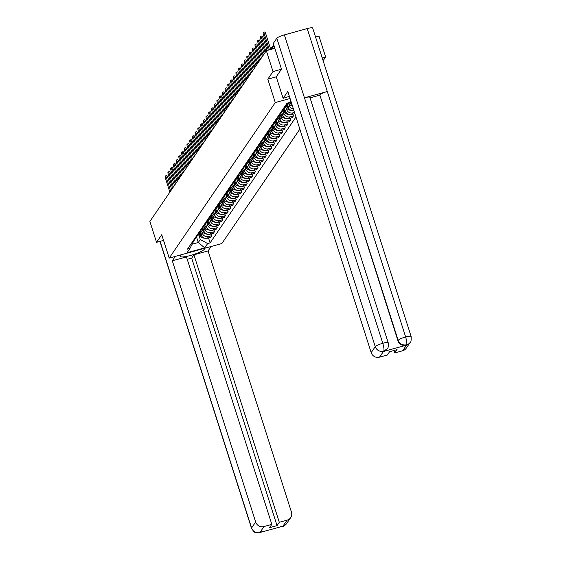 <?xml version="1.0" encoding="UTF-8"?>
<svg xmlns="http://www.w3.org/2000/svg" width="561" height="561" viewBox="0 0 561 561"><rect width="100%" height="100%" fill="white"/><g stroke="black" fill="none" stroke-linecap="round" stroke-linejoin="round"><path stroke-width="0.84" d="M323.115 60.7L325.639 56.998L318.978 36.128L315.57 37.068M281.426 69.234L273.004 71.563L266.342 50.686L149.885 221.455L156.547 242.324L161.743 234.708L169.212 258.095L221.84 243.537L299.855 129.142M273.004 71.563L267.807 79.185L275.276 102.572L169.212 258.095M274.834 48.337L266.342 50.686M325.639 56.998L322.231 57.944M156.547 242.324L163.553 240.389M200.102 231.735L201.055 234.729A5.147 4.944 34.3 0 0 207.437 238.215L210.648 237.324L211.799 235.641L208.594 236.525A5.147 4.944 -145.7 0 1 202.212 233.039L201.694 231.427M192.107 242.366A5.147 4.944 34.3 0 0 193.938 240.774L195.088 239.084A5.147 4.944 -145.7 0 1 193.257 240.676M211.252 233.923L211.799 235.641M195.705 237.815A5.147 4.944 -145.7 0 1 195.088 239.084M202.823 227.745L203.776 230.739A5.147 4.944 34.3 0 0 210.158 234.225L213.369 233.334L214.519 231.651L211.315 232.535A5.147 4.944 -145.7 0 1 204.926 229.049L204.414 227.436M194.828 238.376A5.147 4.944 34.3 0 0 196.659 236.784L197.809 235.094A5.147 4.944 -145.7 0 1 195.978 236.686M213.972 229.933L214.519 231.651M198.426 233.825A5.147 4.944 -145.7 0 1 197.809 235.094M205.543 223.755L206.497 226.749A5.147 4.944 34.3 0 0 212.878 230.234L216.09 229.351L217.24 227.661L214.036 228.551A5.147 4.944 -145.7 0 1 207.647 225.066L207.135 223.446M197.549 234.386A5.147 4.944 34.3 0 0 199.379 232.794L200.529 231.104A5.147 4.944 -145.7 0 1 198.699 232.696M216.693 225.943L217.24 227.661M201.147 229.842A5.147 4.944 -145.7 0 1 200.529 231.104M208.264 219.765L209.218 222.759A5.147 4.944 34.3 0 0 215.599 226.244L218.811 225.361L219.961 223.671L216.749 224.561A5.147 4.944 -145.7 0 1 210.368 221.076L209.856 219.456M200.27 230.396A5.147 4.944 34.3 0 0 202.1 228.804L203.25 227.121A5.147 4.944 -145.7 0 1 201.42 228.706M219.414 221.953L219.961 223.671M203.867 225.852A5.147 4.944 -145.7 0 1 203.25 227.121M210.985 215.782L211.939 218.769A5.147 4.944 34.3 0 0 218.32 222.261L221.532 221.371L222.682 219.681L219.47 220.571A5.147 4.944 -145.7 0 1 213.089 217.086L212.577 215.466M202.991 226.406A5.147 4.944 34.3 0 0 204.821 224.814L205.971 223.131A5.147 4.944 -145.7 0 1 204.141 224.716M222.135 217.97L222.682 219.681M206.588 221.861A5.147 4.944 -145.7 0 1 205.971 223.131M213.706 211.792L214.66 214.786A5.147 4.944 34.3 0 0 221.041 218.271L224.253 217.38L225.403 215.69L222.191 216.581A5.147 4.944 -145.7 0 1 215.81 213.096L215.298 211.483M205.712 222.415A5.147 4.944 34.3 0 0 207.542 220.824L208.692 219.141A5.147 4.944 -145.7 0 1 206.862 220.732M224.856 213.979L225.403 215.69M209.302 217.871A5.147 4.944 -145.7 0 1 208.692 219.141M216.427 207.801L217.38 210.796A5.147 4.944 34.3 0 0 223.762 214.281L226.974 213.39L228.124 211.7L224.912 212.591A5.147 4.944 -145.7 0 1 218.531 209.106L218.019 207.493M208.433 218.425A5.147 4.944 34.3 0 0 210.263 216.841L211.413 215.151A5.147 4.944 -145.7 0 1 209.583 216.742M227.577 209.989L228.124 211.7M212.023 213.881A5.147 4.944 -145.7 0 1 211.413 215.151M219.148 203.811L220.101 206.806A5.147 4.944 34.3 0 0 226.483 210.291L229.694 209.4L230.844 207.717L227.633 208.601A5.147 4.944 -145.7 0 1 221.251 205.116L220.739 203.503M211.153 214.442A5.147 4.944 34.3 0 0 212.984 212.85L214.134 211.16A5.147 4.944 -145.7 0 1 212.303 212.752M230.298 205.999L230.844 207.717M214.744 209.891A5.147 4.944 -145.7 0 1 214.134 211.16M221.868 199.821L222.822 202.816A5.147 4.944 34.3 0 0 229.204 206.301L232.415 205.41L233.565 203.727L230.354 204.611A5.147 4.944 -145.7 0 1 223.972 201.126L223.46 199.513M213.874 210.452A5.147 4.944 34.3 0 0 215.705 208.86L216.855 207.17A5.147 4.944 -145.7 0 1 215.024 208.762M233.018 202.009L233.565 203.727M217.465 205.901A5.147 4.944 -145.7 0 1 216.855 207.17M224.589 195.831L225.543 198.825A5.147 4.944 34.3 0 0 231.924 202.311L235.136 201.427L236.286 199.737L233.074 200.628A5.147 4.944 -145.7 0 1 226.693 197.142L226.181 195.523M216.595 206.462A5.147 4.944 34.3 0 0 218.425 204.87L219.575 203.18A5.147 4.944 -145.7 0 1 217.745 204.772M235.739 198.019L236.286 199.737M220.185 201.918A5.147 4.944 -145.7 0 1 219.575 203.18M227.31 191.841L228.264 194.835A5.147 4.944 34.3 0 0 234.645 198.321L237.857 197.437L239.007 195.747L235.795 196.638A5.147 4.944 -145.7 0 1 229.414 193.152L228.895 191.532M219.316 202.472A5.147 4.944 34.3 0 0 221.146 200.88L222.296 199.197A5.147 4.944 -145.7 0 1 220.466 200.782M238.46 194.029L239.007 195.747M222.906 197.928A5.147 4.944 -145.7 0 1 222.296 199.197M230.031 187.858L230.985 190.845A5.147 4.944 34.3 0 0 237.366 194.337L240.578 193.447L241.728 191.757L238.516 192.647A5.147 4.944 -145.7 0 1 232.135 189.162L231.616 187.542M222.037 198.482A5.147 4.944 34.3 0 0 223.867 196.89L225.017 195.207A5.147 4.944 -145.7 0 1 223.187 196.792M241.181 190.046L241.728 191.757M225.627 193.938A5.147 4.944 -145.7 0 1 225.017 195.207M232.752 183.868L233.706 186.862A5.147 4.944 34.3 0 0 240.087 190.347L243.299 189.457L244.449 187.767L241.237 188.657A5.147 4.944 -145.7 0 1 234.856 185.172L234.337 183.559M224.758 194.492A5.147 4.944 34.3 0 0 226.588 192.9L227.738 191.217A5.147 4.944 -145.7 0 1 225.908 192.809M243.902 186.056L244.449 187.767M228.348 189.948A5.147 4.944 -145.7 0 1 227.738 191.217M235.473 179.878L236.426 182.872A5.147 4.944 34.3 0 0 242.808 186.357L246.02 185.467L247.17 183.777L243.958 184.667A5.147 4.944 -145.7 0 1 237.576 181.182L237.058 179.569M227.478 190.502A5.147 4.944 34.3 0 0 229.309 188.917L230.459 187.227A5.147 4.944 -145.7 0 1 228.629 188.819M246.623 182.066L247.17 183.777M231.069 185.957A5.147 4.944 -145.7 0 1 230.459 187.227M238.187 175.888L239.147 178.882A5.147 4.944 34.3 0 0 245.529 182.367L248.74 181.476L249.89 179.793L246.679 180.677A5.147 4.944 -145.7 0 1 240.297 177.192L239.778 175.579M230.199 186.518A5.147 4.944 34.3 0 0 232.03 184.927L233.18 183.237A5.147 4.944 -145.7 0 1 231.349 184.828M249.343 178.075L249.89 179.793M233.79 181.967A5.147 4.944 -145.7 0 1 233.18 183.237M240.907 171.897L241.868 174.892A5.147 4.944 34.3 0 0 248.25 178.377L251.461 177.486L252.611 175.803L249.4 176.687A5.147 4.944 -145.7 0 1 243.018 173.202L242.499 171.589M232.92 182.528A5.147 4.944 34.3 0 0 234.75 180.937L235.9 179.247A5.147 4.944 -145.7 0 1 234.07 180.838M252.064 174.085L252.611 175.803M236.511 177.977A5.147 4.944 -145.7 0 1 235.9 179.247M243.628 167.907L244.589 170.902A5.147 4.944 34.3 0 0 250.97 174.387L254.182 173.503L255.332 171.813L252.12 172.704A5.147 4.944 -145.7 0 1 245.739 169.219L245.22 167.599M235.641 178.538A5.147 4.944 34.3 0 0 237.464 176.946L238.621 175.256A5.147 4.944 -145.7 0 1 236.791 176.848M254.785 170.095L255.332 171.813M239.231 173.994A5.147 4.944 -145.7 0 1 238.621 175.256M246.349 163.917L247.31 166.912A5.147 4.944 34.3 0 0 253.691 170.397L256.903 169.513L258.053 167.823L254.841 168.714A5.147 4.944 -145.7 0 1 248.46 165.229L247.941 163.609M238.362 174.548A5.147 4.944 34.3 0 0 240.185 172.956L241.342 171.273A5.147 4.944 -145.7 0 1 239.512 172.858M257.506 166.105L258.053 167.823M241.952 170.004A5.147 4.944 -145.7 0 1 241.342 171.273M249.07 159.934L250.031 162.921A5.147 4.944 34.3 0 0 256.412 166.414L259.617 165.523L260.774 163.833L257.562 164.724A5.147 4.944 -145.7 0 1 251.181 161.238L250.662 159.619M241.076 170.558A5.147 4.944 34.3 0 0 242.906 168.966L244.063 167.283A5.147 4.944 -145.7 0 1 242.233 168.868M260.227 162.122L260.774 163.833M244.673 166.014A5.147 4.944 -145.7 0 1 244.063 167.283M251.791 155.944L252.745 158.938A5.147 4.944 34.3 0 0 259.133 162.424L262.338 161.533L263.495 159.843L260.283 160.734A5.147 4.944 -145.7 0 1 253.902 157.248L253.383 155.635M243.797 166.568A5.147 4.944 34.3 0 0 245.627 164.976L246.777 163.293A5.147 4.944 -145.7 0 1 244.954 164.885M262.941 158.132L263.495 159.843M247.394 162.024A5.147 4.944 -145.7 0 1 246.777 163.293M254.512 151.954L255.465 154.948A5.147 4.944 34.3 0 0 261.854 158.433L265.058 157.543L266.209 155.853L263.004 156.743A5.147 4.944 -145.7 0 1 256.622 153.258L256.104 151.645M246.517 162.578A5.147 4.944 34.3 0 0 248.348 160.993L249.498 159.303A5.147 4.944 -145.7 0 1 247.667 160.895M265.662 154.142L266.209 155.853M250.115 158.034A5.147 4.944 -145.7 0 1 249.498 159.303M257.233 147.964L258.186 150.958A5.147 4.944 34.3 0 0 264.568 154.443L267.779 153.553L268.929 151.87L265.725 152.753A5.147 4.944 -145.7 0 1 259.343 149.268L258.824 147.655M249.238 158.595A5.147 4.944 34.3 0 0 251.069 157.003L252.219 155.313A5.147 4.944 -145.7 0 1 250.388 156.905M268.382 150.152L268.929 151.87M252.836 154.044A5.147 4.944 -145.7 0 1 252.219 155.313M259.953 143.974L260.907 146.968A5.147 4.944 34.3 0 0 267.288 150.453L270.5 149.563L271.65 147.88L268.446 148.763A5.147 4.944 -145.7 0 1 262.057 145.278L261.545 143.665M251.959 154.605A5.147 4.944 34.3 0 0 253.789 153.013L254.939 151.323A5.147 4.944 -145.7 0 1 253.109 152.915M271.103 146.162L271.65 147.88M255.557 150.053A5.147 4.944 -145.7 0 1 254.939 151.323M262.674 139.984L263.628 142.978A5.147 4.944 34.3 0 0 270.009 146.463L273.221 145.579L274.371 143.889L271.166 144.78A5.147 4.944 -145.7 0 1 264.778 141.295L264.266 139.675M254.68 150.614A5.147 4.944 34.3 0 0 256.51 149.023L257.66 147.333A5.147 4.944 -145.7 0 1 255.83 148.924M273.824 142.171L274.371 143.889M258.277 146.07A5.147 4.944 -145.7 0 1 257.66 147.333M265.395 135.993L266.349 138.988A5.147 4.944 34.3 0 0 272.73 142.473L275.942 141.589L277.092 139.899L273.88 140.79A5.147 4.944 -145.7 0 1 267.499 137.305L266.987 135.685M257.401 146.624A5.147 4.944 34.3 0 0 259.231 145.033L260.381 143.35A5.147 4.944 -145.7 0 1 258.551 144.934M276.545 138.181L277.092 139.899M260.998 142.08A5.147 4.944 -145.7 0 1 260.381 143.35M268.116 132.01L269.07 134.998A5.147 4.944 34.3 0 0 275.451 138.49L278.663 137.599L279.813 135.909L276.601 136.8A5.147 4.944 -145.7 0 1 270.22 133.315L269.708 131.695M260.122 142.634A5.147 4.944 34.3 0 0 261.952 141.042L263.102 139.359A5.147 4.944 -145.7 0 1 261.272 140.944M279.266 134.198L279.813 135.909M263.719 138.09A5.147 4.944 -145.7 0 1 263.102 139.359M270.837 128.02L271.79 131.015A5.147 4.944 34.3 0 0 278.172 134.5L281.384 133.609L282.534 131.919L279.322 132.81A5.147 4.944 -145.7 0 1 272.941 129.325L272.429 127.712M262.843 138.644A5.147 4.944 34.3 0 0 264.673 137.052L265.823 135.369A5.147 4.944 -145.7 0 1 263.993 136.961M281.987 130.208L282.534 131.919M266.433 134.1A5.147 4.944 -145.7 0 1 265.823 135.369M273.558 124.03L274.511 127.024A5.147 4.944 34.3 0 0 280.893 130.51L284.104 129.619L285.254 127.929L282.043 128.82A5.147 4.944 -145.7 0 1 275.661 125.334L275.149 123.722M265.563 134.654A5.147 4.944 34.3 0 0 267.394 133.069L268.544 131.379A5.147 4.944 -145.7 0 1 266.713 132.971M284.708 126.218L285.254 127.929M269.154 130.11A5.147 4.944 -145.7 0 1 268.544 131.379M276.278 120.04L277.232 123.034A5.147 4.944 34.3 0 0 283.614 126.52L286.825 125.629L287.975 123.946L284.764 124.83A5.147 4.944 -145.7 0 1 278.382 121.344L277.87 119.731M268.284 130.671A5.147 4.944 34.3 0 0 270.114 129.079L271.265 127.389A5.147 4.944 -145.7 0 1 269.434 128.981M287.428 122.228L287.975 123.946M271.875 126.12A5.147 4.944 -145.7 0 1 271.265 127.389M278.999 116.05L279.953 119.044A5.147 4.944 34.3 0 0 286.334 122.529L289.546 121.639L290.696 119.956L287.484 120.839A5.147 4.944 -145.7 0 1 281.103 117.354L280.591 115.741M271.005 126.681A5.147 4.944 34.3 0 0 272.835 125.089L273.985 123.399A5.147 4.944 -145.7 0 1 272.155 124.991M290.149 118.238L290.696 119.956M274.595 122.13A5.147 4.944 -145.7 0 1 273.985 123.399M281.72 112.06L282.674 115.054A5.147 4.944 34.3 0 0 289.055 118.539L292.267 117.656L293.417 115.966L290.205 116.856A5.147 4.944 -145.7 0 1 283.824 113.371L283.312 111.751M273.726 122.691A5.147 4.944 34.3 0 0 275.556 121.099L276.706 119.409A5.147 4.944 -145.7 0 1 274.876 121.001M292.87 114.248L293.417 115.966M277.316 118.147A5.147 4.944 -145.7 0 1 276.706 119.409M284.441 108.07L285.395 111.064A5.147 4.944 34.3 0 0 291.776 114.549L294.918 113.68M276.447 118.701A5.147 4.944 34.3 0 0 278.277 117.109L279.427 115.426A5.147 4.944 -145.7 0 1 277.597 117.011M294.518 112.424L292.926 112.866A5.147 4.944 -145.7 0 1 286.545 109.381L286.033 107.761M280.037 114.156A5.147 4.944 -145.7 0 1 279.427 115.426M287.162 104.087L288.116 107.074A5.147 4.944 34.3 0 0 293.964 110.678M279.168 114.71A5.147 4.944 34.3 0 0 280.998 113.119L282.148 111.436A5.147 4.944 -145.7 0 1 280.318 113.02M293.424 108.981A5.147 4.944 -145.7 0 1 289.266 105.391L288.747 103.771M282.758 110.166A5.147 4.944 -145.7 0 1 282.148 111.436M290.282 101.352L290.836 103.091A5.147 4.944 34.3 0 0 292.253 105.321M281.888 110.72A5.147 4.944 34.3 0 0 283.719 109.129L284.869 107.446A5.147 4.944 -145.7 0 1 283.039 109.037M285.479 106.176A5.147 4.944 -145.7 0 1 284.869 107.446M284.609 106.73A5.147 4.944 34.3 0 0 286.44 105.145L287.59 103.455A5.147 4.944 -145.7 0 1 285.759 105.047M287.87 102.993A5.147 4.944 -145.7 0 1 287.59 103.455M196.525 236.973L198.285 242.485L200.291 239.547L198.973 235.417M193.685 241.111L189.962 248.46L187.03 252.752L204.716 247.857L198.285 242.485L192.262 244.154M290.759 100.65L289.469 102.544L286.994 103.231L187.486 249.14L189.962 248.46M200.291 239.547L207.647 243.565L210.116 242.878L295.977 116.99M207.647 243.565L204.716 247.857M290.072 98.484L275.276 102.572M276.25 76.843L267.807 79.185M208.531 237.913L210.116 242.878M165.39 175.965L166.757 175.586A2.574 0.554 74.5 0 1 167.844 177.479L166.477 177.858A2.574 0.554 -105.5 0 0 165.39 175.965A2.574 0.554 -105.5 0 0 165.677 179.029L169.864 192.157M198.811 233.474A8.499 8.17 34.3 0 0 201.82 236.223M204.835 238.243A2.826 2.714 -145.7 0 1 204.695 238.236L204.541 238.215A8.499 8.17 -145.7 0 1 198.187 234.428M170.663 190.978L166.477 177.858M201.28 235.297A8.499 8.17 -145.7 0 1 199.134 233.124M200.565 233.18A8.499 8.17 -145.7 0 1 199.779 232.205M171.68 189.492L167.844 177.479M181.35 254.736L180.586 255.865A12.58 2.195 162.3 0 0 180.446 256.412A12.58 2.195 162.3 0 0 191.778 255.087A12.58 2.195 162.3 0 0 204.267 249.308L205.038 248.186M175.298 256.412L172.304 260.809L186.455 256.896L271.826 524.381L263.986 526.548L259.911 532.522L282.891 526.197L287.141 520.145A6.711 6.444 34.3 0 0 291.447 512.102L208.089 250.907L193.931 254.827L191.68 258.123L187.241 259.35M211.09 246.51L208.089 250.907M172.304 260.809L255.662 522.003A6.711 6.444 34.3 0 0 263.986 526.548M271.826 524.381L269.575 527.677L277.05 525.615L279.301 522.312L287.141 520.145M279.301 522.312L193.931 254.827M277.05 525.615L191.68 258.123M261.882 531.695L260.171 532.445M262.001 531.66L259.995 532.529M283.067 526.113A6.711 6.444 -145.7 0 0 286.601 523.602C284.462 525.706 283.165 526.625 282.702 526.358L282.884 526.197M283.109 98.329L287.821 91.429L371.179 352.624L375.246 346.649L276.825 38.253L273.277 43.456L281.482 69.157L276.243 76.829L283.109 98.329L289.385 96.331M402.658 350.758L406.732 344.791A6.711 6.444 -145.7 0 0 410.266 342.273L406.192 348.248A6.711 6.444 -145.7 0 1 402.658 350.758L394.818 352.932L394.032 350.471M276.825 38.253A6.879 1.199 -17.7 0 1 284.371 34.887L304.455 97.824A6.879 1.199 -17.7 0 1 309.882 97.319L388.219 342.785A6.879 1.199 -17.7 0 0 382.791 343.283C383.927 347.203 384.243 349.812 383.759 351.116L379.502 357.168A6.711 6.444 -145.7 0 1 371.179 352.624M387.251 348.781A6.711 6.444 -145.7 0 1 383.598 351.466L406.234 345.204A6.711 6.444 -145.7 0 1 397.91 340.66L319.805 94.858A6.879 1.199 -17.7 0 1 327.301 91.506L307.218 28.569L284.371 34.887M307.218 28.569A6.879 1.199 -17.7 0 1 312.694 28.05L411.115 336.446A6.879 1.199 -17.7 0 0 405.638 336.965C406.774 340.885 407.111 343.493 406.648 344.777L406.234 345.204M397.91 340.66L398.142 340.317A6.879 1.199 -17.7 0 1 405.638 336.965L327.301 91.506L304.455 97.824L382.791 343.283A6.879 1.199 -17.7 0 0 375.246 346.649A6.711 6.444 34.3 0 0 383.57 351.193M394.818 352.932L397.069 349.629L389.593 351.698L387.342 354.994L379.502 357.168M319.574 95.202L310.051 97.838M319.805 94.858L398.142 340.317C399.649 343.935 402.426 345.45 406.466 344.861M168.111 171.975L169.478 171.596A2.574 0.554 74.5 0 1 170.565 173.489L169.198 173.868A2.574 0.554 -105.5 0 0 168.111 171.975A2.574 0.554 -105.5 0 0 168.398 175.039L172.585 188.166M201.532 229.491A8.499 8.17 34.3 0 0 204.541 232.233M207.556 234.253A2.826 2.714 -145.7 0 1 207.416 234.246L207.261 234.225A8.499 8.17 -145.7 0 1 200.908 230.438M173.384 186.988L169.198 173.868M204.001 231.307A8.499 8.17 -145.7 0 1 201.855 229.133M203.285 229.19A8.499 8.17 -145.7 0 1 202.5 228.222M174.401 185.502L170.565 173.489M170.832 167.984L172.199 167.606A2.574 0.554 74.5 0 1 173.286 169.499L171.918 169.878A2.574 0.554 -105.5 0 0 170.832 167.984A2.574 0.554 -105.5 0 0 171.119 171.056L175.305 184.176M204.253 225.501A8.499 8.17 34.3 0 0 207.261 228.243M210.277 230.262A2.826 2.714 -145.7 0 1 210.137 230.255L209.982 230.241A8.499 8.17 -145.7 0 1 203.629 226.448M176.105 182.998L171.918 169.878M206.714 227.317A8.499 8.17 -145.7 0 1 204.576 225.15M206.006 225.199A8.499 8.17 -145.7 0 1 205.221 224.232M177.122 181.512L173.286 169.499M173.552 163.994L174.92 163.616A2.574 0.554 74.5 0 1 176.007 165.509L174.639 165.888A2.574 0.554 -105.5 0 0 173.552 163.994A2.574 0.554 -105.5 0 0 173.84 167.066L178.026 180.186M206.974 221.511A8.499 8.17 34.3 0 0 209.982 224.26M212.998 226.279A2.826 2.714 -145.7 0 1 212.857 226.265L212.703 226.251A8.499 8.17 -145.7 0 1 206.35 222.465M178.826 179.015L174.639 165.888M209.435 223.327A8.499 8.17 -145.7 0 1 207.297 221.16M208.727 221.216A8.499 8.17 -145.7 0 1 207.942 220.242M179.843 177.521L176.007 165.509M176.273 160.011L177.641 159.633A2.574 0.554 74.5 0 1 178.728 161.519L177.36 161.898A2.574 0.554 -105.5 0 0 176.273 160.011A2.574 0.554 -105.5 0 0 176.561 163.076L180.747 176.196M209.695 217.521A8.499 8.17 34.3 0 0 212.703 220.27M215.719 222.289A2.826 2.714 -145.7 0 1 215.578 222.275L215.424 222.261A8.499 8.17 -145.7 0 1 209.071 218.474M181.547 175.025L177.36 161.898M212.156 219.337A8.499 8.17 -145.7 0 1 210.017 217.17M211.448 217.226A8.499 8.17 -145.7 0 1 210.663 216.251M182.563 173.538L178.728 161.519M178.994 156.021L180.362 155.642A2.574 0.554 74.5 0 1 181.448 157.529L180.081 157.907A2.574 0.554 -105.5 0 0 178.994 156.021A2.574 0.554 -105.5 0 0 179.275 159.086L183.468 172.213M212.416 213.531A8.499 8.17 34.3 0 0 215.424 216.28M218.439 218.299A2.826 2.714 -145.7 0 1 218.299 218.285L218.138 218.271A8.499 8.17 -145.7 0 1 211.792 214.484M184.267 171.035L180.081 157.907M214.877 215.347A8.499 8.17 -145.7 0 1 212.738 213.18M214.169 213.236A8.499 8.17 -145.7 0 1 213.383 212.261M185.284 169.548L181.448 157.529M181.715 152.031L183.082 151.652A2.574 0.554 74.5 0 1 184.169 153.539L182.802 153.917A2.574 0.554 -105.5 0 0 181.715 152.031A2.574 0.554 -105.5 0 0 181.995 155.095L186.189 168.223M215.136 209.541A8.499 8.17 34.3 0 0 218.145 212.289M221.16 214.309A2.826 2.714 -145.7 0 1 221.02 214.295L220.859 214.281A8.499 8.17 -145.7 0 1 214.512 210.494M186.988 167.045L182.802 153.917M217.598 211.364A8.499 8.17 -145.7 0 1 215.459 209.19M216.89 209.246A8.499 8.17 -145.7 0 1 216.104 208.271M188.005 165.558L184.169 153.539M184.436 148.041L185.803 147.662A2.574 0.554 74.5 0 1 186.89 149.556L185.523 149.934A2.574 0.554 -105.5 0 0 184.436 148.041A2.574 0.554 -105.5 0 0 184.716 151.105L188.91 164.233M217.857 205.55A8.499 8.17 34.3 0 0 220.866 208.299M223.881 210.319A2.826 2.714 -145.7 0 1 223.741 210.312L223.58 210.291A8.499 8.17 -145.7 0 1 217.233 206.504M189.709 163.055L185.523 149.934M220.319 207.374A8.499 8.17 -145.7 0 1 218.173 205.2M219.61 205.256A8.499 8.17 -145.7 0 1 218.825 204.281M190.726 161.568L186.89 149.556M187.157 144.051L188.524 143.672A2.574 0.554 74.5 0 1 189.611 145.565L188.244 145.944A2.574 0.554 -105.5 0 0 187.157 144.051A2.574 0.554 -105.5 0 0 187.437 147.115L191.631 160.243M220.578 201.567A8.499 8.17 34.3 0 0 223.587 204.309M226.602 206.329A2.826 2.714 -145.7 0 1 226.462 206.322L226.3 206.301A8.499 8.17 -145.7 0 1 219.954 202.514M192.43 159.065L188.244 145.944M223.04 203.384A8.499 8.17 -145.7 0 1 220.894 201.21M222.331 201.266A8.499 8.17 -145.7 0 1 221.546 200.298M193.447 157.578L189.611 145.565M189.877 140.061L191.245 139.682A2.574 0.554 74.5 0 1 192.332 141.575L190.964 141.954A2.574 0.554 -105.5 0 0 189.877 140.061A2.574 0.554 -105.5 0 0 190.158 143.132L194.351 156.253M223.299 197.577A8.499 8.17 34.3 0 0 226.307 200.319M229.323 202.339A2.826 2.714 -145.7 0 1 229.183 202.332L229.021 202.318A8.499 8.17 -145.7 0 1 222.675 198.524M195.151 155.074L190.964 141.954M225.76 199.393A8.499 8.17 -145.7 0 1 223.615 197.227M225.045 197.276A8.499 8.17 -145.7 0 1 224.267 196.308M196.168 153.588L192.332 141.575M192.598 136.071L193.966 135.692A2.574 0.554 74.5 0 1 195.053 137.585L193.685 137.964A2.574 0.554 -105.5 0 0 192.598 136.071A2.574 0.554 -105.5 0 0 192.879 139.142L197.072 152.262M226.02 193.587A8.499 8.17 34.3 0 0 229.028 196.336M232.044 198.356A2.826 2.714 -145.7 0 1 231.903 198.342L231.742 198.328A8.499 8.17 -145.7 0 1 225.396 194.541M197.872 151.091L193.685 137.964M228.481 195.403A8.499 8.17 -145.7 0 1 226.335 193.236M227.766 193.293A8.499 8.17 -145.7 0 1 226.988 192.318M198.889 149.598L195.053 137.585M195.319 132.087L196.687 131.709A2.574 0.554 74.5 0 1 197.774 133.595L196.406 133.974A2.574 0.554 -105.5 0 0 195.319 132.087A2.574 0.554 -105.5 0 0 195.6 135.152L199.786 148.272M228.741 189.597A8.499 8.17 34.3 0 0 231.749 192.346M234.757 194.365A2.826 2.714 -145.7 0 1 234.624 194.351L234.463 194.337A8.499 8.17 -145.7 0 1 228.117 190.551M200.593 147.101L196.406 133.974M231.202 191.413A8.499 8.17 -145.7 0 1 229.056 189.246M230.487 189.302A8.499 8.17 -145.7 0 1 229.708 188.328M201.609 145.615L197.774 133.595M198.04 128.097L199.407 127.719A2.574 0.554 74.5 0 1 200.494 129.605L199.127 129.984A2.574 0.554 -105.5 0 0 198.04 128.097A2.574 0.554 -105.5 0 0 198.321 131.162L202.507 144.289M231.462 185.607A8.499 8.17 34.3 0 0 234.47 188.356M237.478 190.375A2.826 2.714 -145.7 0 1 237.345 190.361L237.184 190.347A8.499 8.17 -145.7 0 1 230.837 186.561M203.313 143.111L199.127 129.984M233.923 187.423A8.499 8.17 -145.7 0 1 231.777 185.256M233.208 185.312A8.499 8.17 -145.7 0 1 232.429 184.338M204.33 141.624L200.494 129.605M200.761 124.107L202.128 123.729A2.574 0.554 74.5 0 1 203.215 125.615L201.848 125.994A2.574 0.554 -105.5 0 0 200.761 124.107A2.574 0.554 -105.5 0 0 201.041 127.172L205.228 140.299M234.182 181.617A8.499 8.17 34.3 0 0 237.191 184.366M240.199 186.385A2.826 2.714 -145.7 0 1 240.066 186.371L239.905 186.357A8.499 8.17 -145.7 0 1 233.558 182.57M206.034 139.121L201.848 125.994M236.644 183.44A8.499 8.17 -145.7 0 1 234.498 181.266M235.929 181.322A8.499 8.17 -145.7 0 1 235.15 180.347M207.044 137.634L203.215 125.615M203.475 120.117L204.849 119.738A2.574 0.554 74.5 0 1 205.936 121.632L204.562 122.01A2.574 0.554 -105.5 0 0 203.475 120.117A2.574 0.554 -105.5 0 0 203.762 123.182L207.949 136.309M236.903 177.627A8.499 8.17 34.3 0 0 239.912 180.376M242.92 182.395A2.826 2.714 -145.7 0 1 242.787 182.388L242.625 182.367A8.499 8.17 -145.7 0 1 236.279 178.58M208.755 135.131L204.562 122.01M239.365 179.45A8.499 8.17 -145.7 0 1 237.219 177.276M238.649 177.332A8.499 8.17 -145.7 0 1 237.864 176.357M209.765 133.644L205.936 121.632M206.196 116.127L207.57 115.748A2.574 0.554 74.5 0 1 208.657 117.642L207.282 118.02A2.574 0.554 -105.5 0 0 206.196 116.127A2.574 0.554 -105.5 0 0 206.483 119.191L210.67 132.319M239.624 173.644A8.499 8.17 34.3 0 0 242.633 176.385M245.641 178.405A2.826 2.714 -145.7 0 1 245.508 178.398L245.346 178.377A8.499 8.17 -145.7 0 1 239 174.59M211.476 131.141L207.282 118.02M242.086 175.46A8.499 8.17 -145.7 0 1 239.94 173.286M241.37 173.342A8.499 8.17 -145.7 0 1 240.585 172.374M212.486 129.654L208.657 117.642M208.916 112.137L210.291 111.758A2.574 0.554 74.5 0 1 211.378 113.652L210.003 114.03A2.574 0.554 -105.5 0 0 208.916 112.137A2.574 0.554 -105.5 0 0 209.204 115.208L213.39 128.329M242.345 169.653A8.499 8.17 34.3 0 0 245.346 172.395M248.362 174.415A2.826 2.714 -145.7 0 1 248.228 174.408L248.067 174.394A8.499 8.17 -145.7 0 1 241.721 170.6M214.197 127.151L210.003 114.03M244.806 171.47A8.499 8.17 -145.7 0 1 242.661 169.303M244.091 169.352A8.499 8.17 -145.7 0 1 243.306 168.384M215.207 125.664L211.378 113.652M211.637 108.147L213.005 107.768A2.574 0.554 74.5 0 1 214.092 109.661L212.724 110.04A2.574 0.554 -105.5 0 0 211.637 108.147A2.574 0.554 -105.5 0 0 211.925 111.218L216.111 124.339M245.066 165.663A8.499 8.17 34.3 0 0 248.067 168.412M251.083 170.432A2.826 2.714 -145.7 0 1 250.942 170.418L250.788 170.404A8.499 8.17 -145.7 0 1 244.442 166.617M216.918 123.168L212.724 110.04M247.527 167.48A8.499 8.17 -145.7 0 1 245.381 165.313M246.812 165.369A8.499 8.17 -145.7 0 1 246.027 164.394M217.927 121.674L214.092 109.661M214.358 104.164L215.726 103.785A2.574 0.554 74.5 0 1 216.812 105.671L215.445 106.05A2.574 0.554 -105.5 0 0 214.358 104.164A2.574 0.554 -105.5 0 0 214.646 107.228L218.832 120.349M247.787 161.673A8.499 8.17 34.3 0 0 250.788 164.422M253.803 166.442A2.826 2.714 -145.7 0 1 253.663 166.428L253.509 166.414A8.499 8.17 -145.7 0 1 247.163 162.627M219.639 119.177L215.445 106.05M250.248 163.489A8.499 8.17 -145.7 0 1 248.102 161.323M249.533 161.379A8.499 8.17 -145.7 0 1 248.747 160.404M220.648 117.691L216.812 105.671M217.079 100.174L218.446 99.795A2.574 0.554 74.5 0 1 219.533 101.681L218.166 102.06A2.574 0.554 -105.5 0 0 217.079 100.174A2.574 0.554 -105.5 0 0 217.366 103.238L221.553 116.365M250.508 157.683A8.499 8.17 34.3 0 0 253.509 160.432M256.524 162.452A2.826 2.714 -145.7 0 1 256.384 162.438L256.23 162.424A8.499 8.17 -145.7 0 1 249.883 158.637M222.359 115.187L218.166 102.06M252.969 159.499A8.499 8.17 -145.7 0 1 250.823 157.332M252.254 157.389A8.499 8.17 -145.7 0 1 251.468 156.414M223.369 113.701L219.533 101.681M219.8 96.183L221.167 95.805A2.574 0.554 74.5 0 1 222.254 97.691L220.887 98.07A2.574 0.554 -105.5 0 0 219.8 96.183A2.574 0.554 -105.5 0 0 220.087 99.248L224.274 112.375M253.221 153.693A8.499 8.17 34.3 0 0 256.23 156.442M259.245 158.461A2.826 2.714 -145.7 0 1 259.105 158.447L258.951 158.433A8.499 8.17 -145.7 0 1 252.597 154.647M225.073 111.197L220.887 98.07M255.69 155.516A8.499 8.17 -145.7 0 1 253.544 153.342M254.975 153.398A8.499 8.17 -145.7 0 1 254.189 152.424M226.09 109.711L222.254 97.691M222.521 92.193L223.888 91.815A2.574 0.554 74.5 0 1 224.975 93.708L223.608 94.087A2.574 0.554 -105.5 0 0 222.521 92.193A2.574 0.554 -105.5 0 0 222.808 95.258L226.995 108.385M255.942 149.703A8.499 8.17 34.3 0 0 258.951 152.452M261.966 154.471A2.826 2.714 -145.7 0 1 261.826 154.464L261.671 154.443A8.499 8.17 -145.7 0 1 255.318 150.657M227.794 107.207L223.608 94.087M258.411 151.526A8.499 8.17 -145.7 0 1 256.265 149.352M257.695 149.408A8.499 8.17 -145.7 0 1 256.91 148.434M228.811 105.72L224.975 93.708M225.242 88.203L226.609 87.825A2.574 0.554 74.5 0 1 227.696 89.718L226.328 90.097A2.574 0.554 -105.5 0 0 225.242 88.203A2.574 0.554 -105.5 0 0 225.529 91.268L229.715 104.395M258.663 145.72A8.499 8.17 34.3 0 0 261.671 148.462M264.687 150.481A2.826 2.714 -145.7 0 1 264.547 150.474L264.392 150.453A8.499 8.17 -145.7 0 1 258.039 146.666M230.515 103.217L226.328 90.097M261.131 147.536A8.499 8.17 -145.7 0 1 258.986 145.362M260.416 145.418A8.499 8.17 -145.7 0 1 259.631 144.45M231.532 101.73L227.696 89.718M227.962 84.213L229.33 83.834A2.574 0.554 74.5 0 1 230.417 85.728L229.049 86.106A2.574 0.554 -105.5 0 0 227.962 84.213A2.574 0.554 -105.5 0 0 228.25 87.285L232.436 100.405M261.384 141.73A8.499 8.17 34.3 0 0 264.392 144.472M267.408 146.491A2.826 2.714 -145.7 0 1 267.267 146.484L267.113 146.47A8.499 8.17 -145.7 0 1 260.76 142.676M233.236 99.227L229.049 86.106M263.845 143.546A8.499 8.17 -145.7 0 1 261.707 141.379M263.137 141.428A8.499 8.17 -145.7 0 1 262.352 140.46M234.253 97.74L230.417 85.728M230.683 80.223L232.051 79.844A2.574 0.554 74.5 0 1 233.138 81.738L231.77 82.116A2.574 0.554 -105.5 0 0 230.683 80.223A2.574 0.554 -105.5 0 0 230.971 83.294L235.157 96.415M264.105 137.74A8.499 8.17 34.3 0 0 267.113 140.488M270.129 142.508A2.826 2.714 -145.7 0 1 269.988 142.494L269.834 142.48A8.499 8.17 -145.7 0 1 263.481 138.693M235.957 95.244L231.77 82.116M266.566 139.556A8.499 8.17 -145.7 0 1 264.427 137.389M265.858 137.445A8.499 8.17 -145.7 0 1 265.072 136.47M236.973 93.75L233.138 81.738M233.404 76.24L234.771 75.861A2.574 0.554 74.5 0 1 235.858 77.748L234.491 78.126A2.574 0.554 -105.5 0 0 233.404 76.24A2.574 0.554 -105.5 0 0 233.692 79.304L237.878 92.425M266.826 133.749A8.499 8.17 34.3 0 0 269.834 136.498M272.849 138.518A2.826 2.714 -145.7 0 1 272.709 138.504L272.555 138.49A8.499 8.17 -145.7 0 1 266.202 134.703M238.677 91.254L234.491 78.126M269.287 135.566A8.499 8.17 -145.7 0 1 267.148 133.399M268.579 133.455A8.499 8.17 -145.7 0 1 267.793 132.48M239.694 89.767L235.858 77.748M236.125 72.25L237.492 71.871A2.574 0.554 74.5 0 1 238.579 73.757L237.212 74.136A2.574 0.554 -105.5 0 0 236.125 72.25A2.574 0.554 -105.5 0 0 236.412 75.314L240.599 88.442M269.546 129.759A8.499 8.17 34.3 0 0 272.555 132.508M275.57 134.528A2.826 2.714 -145.7 0 1 275.43 134.514L275.269 134.5A8.499 8.17 -145.7 0 1 268.922 130.713M241.398 87.264L237.212 74.136M272.008 131.576A8.499 8.17 -145.7 0 1 269.869 129.409M271.3 129.465A8.499 8.17 -145.7 0 1 270.514 128.49M242.415 85.777L238.579 73.757M238.846 68.26L240.213 67.881A2.574 0.554 74.5 0 1 241.3 69.767L239.933 70.146A2.574 0.554 -105.5 0 0 238.846 68.26A2.574 0.554 -105.5 0 0 239.126 71.324L243.32 84.452M272.267 125.769A8.499 8.17 34.3 0 0 275.276 128.518M278.291 130.538A2.826 2.714 -145.7 0 1 278.151 130.524L277.99 130.51A8.499 8.17 -145.7 0 1 271.643 126.723M244.119 83.273L239.933 70.146M274.729 127.592A8.499 8.17 -145.7 0 1 272.59 125.419M274.02 125.475A8.499 8.17 -145.7 0 1 273.235 124.5M245.136 81.787L241.3 69.767M241.567 64.27L242.934 63.891A2.574 0.554 74.5 0 1 244.021 65.784L242.654 66.163A2.574 0.554 -105.5 0 0 241.567 64.27A2.574 0.554 -105.5 0 0 241.847 67.334L246.041 80.461M274.988 121.779A8.499 8.17 34.3 0 0 277.997 124.528M281.012 126.548A2.826 2.714 -145.7 0 1 280.872 126.541L280.71 126.52A8.499 8.17 -145.7 0 1 274.364 122.733M246.84 79.283L242.654 66.163M277.45 123.602A8.499 8.17 -145.7 0 1 275.304 121.428M276.741 121.485A8.499 8.17 -145.7 0 1 275.956 120.51M247.857 77.797L244.021 65.784M244.287 60.279L245.655 59.901A2.574 0.554 74.5 0 1 246.742 61.794L245.374 62.173A2.574 0.554 -105.5 0 0 244.287 60.279A2.574 0.554 -105.5 0 0 244.568 63.344L248.761 76.471M277.709 117.796A8.499 8.17 34.3 0 0 280.717 120.538M283.733 122.557A2.826 2.714 -145.7 0 1 283.593 122.55L283.431 122.529A8.499 8.17 -145.7 0 1 277.085 118.743M249.561 75.293L245.374 62.173M280.17 119.612A8.499 8.17 -145.7 0 1 278.025 117.438M279.462 117.494A8.499 8.17 -145.7 0 1 278.677 116.527M250.578 73.807L246.742 61.794M247.008 56.289L248.376 55.911A2.574 0.554 74.5 0 1 249.463 57.804L248.095 58.183A2.574 0.554 -105.5 0 0 247.008 56.289A2.574 0.554 -105.5 0 0 247.289 59.361L251.482 72.481M280.43 113.806A8.499 8.17 34.3 0 0 283.438 116.548M286.454 118.567A2.826 2.714 -145.7 0 1 286.313 118.56L286.152 118.546A8.499 8.17 -145.7 0 1 279.806 114.753M252.282 71.303L248.095 58.183M282.891 115.622A8.499 8.17 -145.7 0 1 280.745 113.455M282.183 113.504A8.499 8.17 -145.7 0 1 281.398 112.537M253.299 69.816L249.463 57.804M249.729 52.299L251.097 51.921A2.574 0.554 74.5 0 1 252.184 53.814L250.816 54.193A2.574 0.554 -105.5 0 0 249.729 52.299A2.574 0.554 -105.5 0 0 250.01 55.371L254.203 68.491M283.151 109.816A8.499 8.17 34.3 0 0 286.159 112.565M289.174 114.584A2.826 2.714 -145.7 0 1 289.034 114.57L288.873 114.556A8.499 8.17 -145.7 0 1 282.527 110.769M255.003 67.32L250.816 54.193M285.612 111.632A8.499 8.17 -145.7 0 1 283.466 109.465M284.897 109.521A8.499 8.17 -145.7 0 1 284.118 108.546M256.019 65.826L252.184 53.814M252.45 48.316L253.817 47.937A2.574 0.554 74.5 0 1 254.904 49.824L253.537 50.202A2.574 0.554 -105.5 0 0 252.45 48.316A2.574 0.554 -105.5 0 0 252.731 51.381L256.917 64.501M285.872 105.826A8.499 8.17 34.3 0 0 288.88 108.575M291.888 110.594A2.826 2.714 -145.7 0 1 291.755 110.58L291.594 110.566A8.499 8.17 -145.7 0 1 285.247 106.779M257.723 63.33L253.537 50.202M288.333 107.642A8.499 8.17 -145.7 0 1 286.187 105.475M287.618 105.531A8.499 8.17 -145.7 0 1 286.839 104.556M258.74 61.843L254.904 49.824M255.171 44.326L256.538 43.947A2.574 0.554 74.5 0 1 257.625 45.834L256.258 46.212A2.574 0.554 -105.5 0 0 255.171 44.326A2.574 0.554 -105.5 0 0 255.451 47.39L259.638 60.518M289.195 102.621A8.499 8.17 34.3 0 0 291.601 104.584M292.533 106.197A8.499 8.17 -145.7 0 1 288.066 102.936M260.444 59.34L256.258 46.212M291.054 103.652A8.499 8.17 -145.7 0 1 289.595 102.354M261.461 57.853L257.625 45.834M257.892 40.336L259.259 39.957A2.574 0.554 74.5 0 1 260.346 41.844L258.979 42.222A2.574 0.554 -105.5 0 0 257.892 40.336A2.574 0.554 -105.5 0 0 258.172 43.4L262.359 56.528M263.165 55.35L258.979 42.222M264.175 53.863L260.346 41.844M260.606 36.346L261.98 35.967A2.574 0.554 74.5 0 1 263.067 37.86L261.692 38.239A2.574 0.554 -105.5 0 0 260.606 36.346A2.574 0.554 -105.5 0 0 260.893 39.41L265.08 52.538M265.886 51.36L261.692 38.239M267.092 50.483L263.067 37.86M263.326 32.356L264.701 31.977A2.574 0.554 74.5 0 1 265.788 33.87L264.413 34.249A2.574 0.554 -105.5 0 0 263.326 32.356A2.574 0.554 -105.5 0 0 263.614 35.42L268.312 50.146M269.392 49.845L264.413 34.249M270.675 49.186L265.788 33.87M291.313 102.383L290.836 103.091M289.266 105.391L288.116 107.074M286.545 109.381L285.395 111.064M283.824 113.371L282.674 115.054M281.103 117.354L279.953 119.044M278.382 121.344L277.232 123.034M275.661 125.334L274.511 127.024M272.941 129.325L271.79 131.015M270.22 133.315L269.07 134.998M267.499 137.305L266.349 138.988M264.778 141.295L263.628 142.978M262.057 145.278L260.907 146.968M259.343 149.268L258.186 150.958M256.622 153.258L255.465 154.948M253.902 157.248L252.745 158.938M251.181 161.238L250.031 162.921M248.46 165.229L247.31 166.912M245.739 169.219L244.589 170.902M243.018 173.202L241.868 174.892M240.297 177.192L239.147 178.882M237.576 181.182L236.426 182.872M234.856 185.172L233.706 186.862M232.135 189.162L230.985 190.845M229.414 193.152L228.264 194.835M226.693 197.142L225.543 198.825M223.972 201.126L222.822 202.816M221.251 205.116L220.101 206.806M218.531 209.106L217.38 210.796M215.81 213.096L214.66 214.786M213.089 217.086L211.939 218.769M210.368 221.076L209.218 222.759M207.647 225.066L206.497 226.749M204.926 229.049L203.776 230.739M202.212 233.039L201.055 234.729M292.926 112.866L291.776 114.549M290.205 116.856L289.055 118.539M287.484 120.839L286.334 122.529M284.764 124.83L283.614 126.52M282.043 128.82L280.893 130.51M279.322 132.81L278.172 134.5M276.601 136.8L275.451 138.49M273.88 140.79L272.73 142.473M271.166 144.78L270.009 146.463M268.446 148.763L267.288 150.453M265.725 152.753L264.568 154.443M263.004 156.743L261.854 158.433M260.283 160.734L259.133 162.424M257.562 164.724L256.412 166.414M254.841 168.714L253.691 170.397M252.12 172.704L250.97 174.387M249.4 176.687L248.25 178.377M246.679 180.677L245.529 182.367M243.958 184.667L242.808 186.357M241.237 188.657L240.087 190.347M238.516 192.647L237.366 194.337M235.795 196.638L234.645 198.321M233.074 200.628L231.924 202.311M230.354 204.611L229.204 206.301M227.633 208.601L226.483 210.291M224.912 212.591L223.762 214.281M222.191 216.581L221.041 218.271M219.47 220.571L218.32 222.261M216.749 224.561L215.599 226.244M214.036 228.551L212.878 230.234M211.315 232.535L210.158 234.225M208.594 236.525L207.437 238.215M274.013 45.757L271.643 49.221M160.109 241.342L251.587 527.978L255.662 522.003M204.001 248.474L204.267 249.308M259.813 532.691L255.62 532.55C255.017 531.625 255.36 534.268 251.51 528.273A6.879 1.199 -17.7 0 1 251.587 527.978A6.711 6.444 34.3 0 0 259.911 532.522M280.935 526.421L282.807 526.19M383.598 351.466L383.752 351.116M388.219 342.785C388.408 346.593 388.128 348.535 387.37 348.612L383.836 351.123M270.416 49.564L273.691 44.754M251.51 528.273L159.948 241.384M286.601 523.602L290.675 517.628M282.695 526.358L280.311 526.597M410.266 342.273C411.024 342.196 411.304 340.254 411.115 336.446"/></g></svg>
